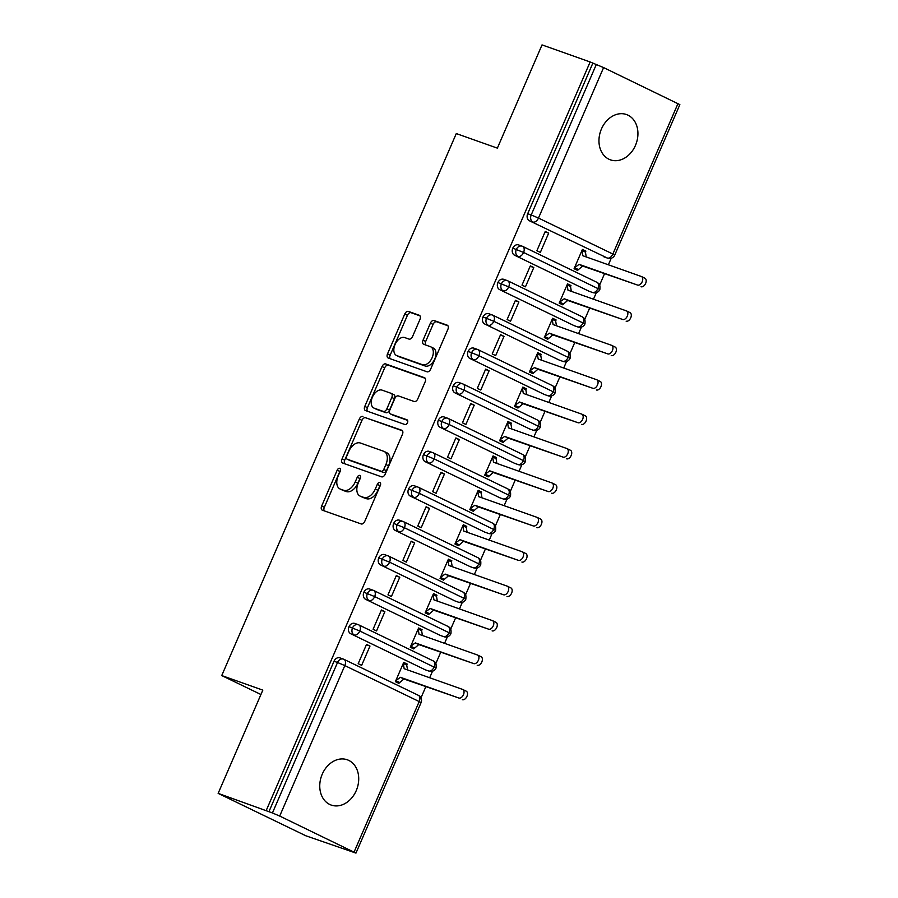 <?xml version="1.0" encoding="UTF-8"?>
<svg xmlns="http://www.w3.org/2000/svg" width="898" height="898" viewBox="0 0 898 898"><rect width="100%" height="100%" fill="white"/><g stroke="black" fill="none" stroke-linecap="round" stroke-linejoin="round"><path stroke-width="1.35" d="M339.725 468.329A2.582 1.594 -64.2 0 0 337.199 470.159L321.664 506.045A3.682 2.279 -64.2 0 0 322.214 510.131A3.682 2.279 -64.2 0 0 322.36 510.187L361.176 523.949A3.682 2.279 -64.2 0 0 364.79 521.334L380.325 485.448A2.582 1.594 -64.2 0 0 379.933 482.585A2.582 1.594 -64.2 0 0 379.832 482.552A2.582 1.594 -64.2 0 0 377.306 484.381L375.297 489.017A11.797 7.296 -64.2 0 1 363.712 497.38L360.48 496.235A11.797 7.296 -64.2 0 1 360.019 496.044A11.797 7.296 -64.2 0 1 358.257 482.978L360.266 478.342A2.582 1.594 -64.2 0 0 359.885 475.48A2.582 1.594 -64.2 0 0 359.784 475.435A2.582 1.594 -64.2 0 0 357.247 477.265L355.238 481.912A11.797 7.296 -64.2 0 1 343.665 490.274L340.432 489.129A11.797 7.296 -64.2 0 1 339.972 488.939A11.797 7.296 -64.2 0 1 338.209 475.873L340.219 471.226A2.582 1.594 -64.2 0 0 339.826 468.374A2.582 1.594 -64.2 0 0 339.725 468.329M340.465 470.451A2.582 1.594 -64.2 0 0 339.848 471.439L324.324 507.336A3.682 2.279 -64.2 0 0 324.257 510.861M380.572 484.673A2.582 1.594 -64.2 0 0 379.955 485.661L377.946 490.308L375.297 489.017M360.513 477.556A2.582 1.594 -64.2 0 0 359.907 478.555L357.898 483.191L355.238 481.912M635.447 145.42A24.033 18.847 -70.5 0 1 610.415 159.844A24.033 18.847 -70.5 0 1 601.447 128.964A24.033 18.847 -70.5 0 1 626.478 114.54A24.033 18.847 -70.5 0 1 635.447 145.42M356.237 790.644A24.033 18.847 -70.5 0 1 331.205 805.068A24.033 18.847 -70.5 0 1 322.236 774.199A24.033 18.847 -70.5 0 1 347.268 759.775A24.033 18.847 -70.5 0 1 356.237 790.644M419.961 319.407A3.682 2.279 -64.2 0 0 419.411 315.321A3.682 2.279 -64.2 0 0 419.265 315.265L408.377 311.404A3.682 2.279 -64.2 0 0 404.762 314.019L387.521 353.879A3.682 2.279 -64.2 0 0 388.071 357.954A3.682 2.279 -64.2 0 0 388.205 358.021L427.021 371.783A3.682 2.279 -64.2 0 0 430.636 369.168L447.889 329.308A3.682 2.279 -64.2 0 0 447.339 325.222A3.682 2.279 -64.2 0 0 447.193 325.166L434.037 320.507A3.682 2.279 -64.2 0 0 430.423 323.112L423.037 340.174A3.682 2.279 -64.2 0 0 423.598 344.26A3.682 2.279 -64.2 0 0 423.733 344.316L430.254 346.628A9.856 6.095 -64.2 0 1 430.647 346.785A9.856 6.095 -64.2 0 1 431.983 358.021A9.856 6.095 -64.2 0 1 422.442 364.7L396.882 355.642A9.856 6.095 -64.2 0 1 396.501 355.485A9.856 6.095 -64.2 0 1 395.165 344.248A9.856 6.095 -64.2 0 1 404.706 337.569L408.96 339.085A3.682 2.279 -64.2 0 0 412.586 336.469L419.961 319.407M354.093 852.034L419.198 701.562L344.821 665.586L279.705 816.058L355.967 853.1L305.814 835.769L218.147 793.372L272.431 812.959L337.536 662.488L334.022 661.242L268.917 811.713M218.147 793.372L262.822 690.135L221.739 675.565L456.285 133.566L497.369 148.136L542.033 44.9L590.143 61.962L266.257 810.423M362.927 416.459A3.682 2.279 -64.2 0 0 359.301 419.063L342.059 458.923A3.682 2.279 -64.2 0 0 342.609 463.009A3.682 2.279 -64.2 0 0 342.755 463.065L381.56 476.827A3.682 2.279 -64.2 0 0 385.186 474.211L402.427 434.363A3.682 2.279 -64.2 0 0 401.877 430.277A3.682 2.279 -64.2 0 0 401.732 430.221L365.576 417.738A3.682 2.279 -64.2 0 0 361.961 420.354L344.709 460.214A3.682 2.279 -64.2 0 0 344.652 463.738M364.79 406.401L382.032 366.541A3.682 2.279 -64.2 0 1 385.657 363.926L424.462 377.688A3.682 2.279 -64.2 0 1 424.608 377.755A3.682 2.279 -64.2 0 1 425.158 381.83L417.783 398.892A3.682 2.279 -64.2 0 1 414.158 401.507L398.42 395.928A3.682 2.279 -64.2 0 0 394.806 398.532L389.9 409.847A3.682 2.279 -64.2 0 0 390.45 413.933A3.682 2.279 -64.2 0 0 390.596 414L406.985 419.804A2.582 1.594 -64.2 0 1 407.086 419.849A2.582 1.594 -64.2 0 1 407.434 422.79A2.582 1.594 -64.2 0 1 404.942 424.529L365.486 410.543A3.682 2.279 -64.2 0 1 365.34 410.487A3.682 2.279 -64.2 0 1 364.79 406.401L367.439 407.681L384.692 367.832L382.032 366.541M221.739 675.565L260.925 694.513M279.705 816.058L272.431 812.959M590.143 61.962L603.602 67.586L679.853 104.628L614.737 255.099L612.863 254.033L677.979 103.562M611.212 258.254L608.384 264.798M604.489 273.789L599.662 284.958M596.328 292.658L593.488 299.214M589.604 308.205L584.766 319.374M581.433 327.074L578.593 333.629M574.709 342.621L569.871 353.778M566.537 361.49L563.708 368.034M559.813 377.025L554.986 388.194M551.653 395.895L548.813 402.45M544.929 411.441L540.091 422.61M536.757 430.31L533.928 436.866M530.033 445.857L525.195 457.015M521.861 464.726L519.033 471.27M515.138 480.262L510.311 491.431M506.977 499.131L504.137 505.686M500.253 514.677L495.415 525.846M492.082 533.547L489.253 540.102M485.358 549.093L480.531 560.251M477.197 567.963L474.357 574.507M470.462 583.498L465.635 594.667M462.302 602.378L459.462 608.923M455.578 617.914L450.74 629.083M447.406 636.783L444.577 643.338M440.682 652.33L435.856 663.499M432.522 671.199L429.682 677.754M425.798 686.734L420.96 697.903M407.176 664.06L403.718 662.387L395.378 681.661L398.835 683.333L403.887 678.978L458.867 698.027A4.692 2.907 -64.2 0 0 463.413 694.839A4.692 2.907 -64.2 0 0 462.773 689.496A4.692 2.907 -64.2 0 0 462.593 689.417L404.156 668.696L403.281 663.42L406.727 665.092L407.176 664.06L403.55 662.78M369.987 646.077L361.647 665.339L358.19 663.678L366.53 644.405L369.987 646.077L366.362 644.786M592.803 63.242L527.687 213.713L531.201 214.959L596.317 64.488M529.438 220.796L607.34 258.029L529.438 220.796A5.635 4.411 -70.5 0 1 527.687 213.713M334.022 661.242A5.635 4.411 -70.5 0 1 339.893 657.864L343.406 659.11A5.635 4.411 -70.5 0 1 343.754 659.255A5.635 3.48 -64.2 0 1 343.979 659.345A5.635 5.635 0 0 0 343.406 659.11A5.635 4.411 -70.5 0 0 337.536 662.488L344.821 665.586A5.635 3.48 -64.2 0 0 343.979 659.345L418.356 695.321A5.635 3.48 -64.2 0 0 418.142 695.232M604.534 257.03A5.635 4.411 -70.5 0 1 604.174 256.929A5.635 4.411 -70.5 0 1 603.826 256.783M589.649 291.446A5.635 4.411 -70.5 0 1 589.279 291.334A5.635 4.411 -70.5 0 1 588.931 291.188L514.554 255.212A5.635 4.411 -70.5 0 1 512.803 248.129A5.635 4.411 -70.5 0 1 518.595 244.918L522.108 246.164A5.635 4.411 -70.5 0 1 522.456 246.31L522.456 246.31A5.635 3.48 -64.2 0 1 522.681 246.4L597.058 282.376A5.635 3.48 -64.2 0 0 596.844 282.286M514.554 255.212L588.931 291.188M585.878 251.114L582.42 249.442L574.08 268.715L577.537 270.388L582.589 266.021L637.569 285.07A4.692 2.907 -64.2 0 0 642.115 281.893A4.692 2.907 -64.2 0 0 641.475 276.55A4.692 2.907 -64.2 0 0 641.295 276.472L582.858 255.75L581.971 250.475L585.429 252.147L585.878 251.114L582.252 249.835M548.678 233.121L545.232 231.459L536.892 250.722L540.349 252.394L548.678 233.121L545.064 231.841M574.754 325.862A5.635 4.411 -70.5 0 1 574.394 325.75A5.635 4.411 -70.5 0 1 574.035 325.604L499.658 289.627A5.635 4.411 -70.5 0 1 497.907 282.533A5.635 4.411 -70.5 0 1 503.699 279.323L507.213 280.569A5.635 4.411 -70.5 0 1 507.561 280.715L507.572 280.715A5.635 3.48 -64.2 0 1 507.785 280.816L582.162 316.792A5.635 3.48 -64.2 0 0 581.949 316.702M499.658 289.627L574.035 325.604M570.982 285.53L567.525 283.858L559.185 303.131L562.642 304.792L567.693 300.437L622.673 319.486A4.692 2.907 -64.2 0 0 627.219 316.309A4.692 2.907 -64.2 0 0 626.58 310.955A4.692 2.907 -64.2 0 0 626.4 310.888L567.963 290.166L567.087 284.891L570.533 286.563L570.982 285.53L567.356 284.239M533.794 267.537L530.336 265.864L521.996 285.137L525.453 286.81L533.794 267.537L530.168 266.257M559.858 360.266A5.635 4.411 -70.5 0 1 559.499 360.165A5.635 4.411 -70.5 0 1 559.151 360.019L484.763 324.032A5.635 4.411 -70.5 0 1 483.012 316.949A5.635 4.411 -70.5 0 1 488.804 313.739L492.317 314.985A5.635 4.411 -70.5 0 1 492.676 315.131L492.676 315.131A5.635 3.48 -64.2 0 1 492.901 315.22L567.278 351.208A5.635 3.48 -64.2 0 0 567.053 351.107M484.763 324.032L559.151 360.019M556.087 319.935L552.64 318.274L544.3 337.536L547.746 339.208L552.809 334.853L607.789 353.902A4.692 2.907 -64.2 0 0 612.324 350.714A4.692 2.907 -64.2 0 0 611.695 345.371A4.692 2.907 -64.2 0 0 611.504 345.292L553.078 324.571L552.191 319.306L555.649 320.968L556.087 319.935L552.472 318.655M518.898 301.952L515.452 300.28L507.112 319.553L510.558 321.226L518.898 301.952L515.284 300.662M544.974 394.682A5.635 4.411 -70.5 0 1 544.603 394.57A5.635 4.411 -70.5 0 1 544.255 394.424L469.879 358.448A5.635 4.411 -70.5 0 1 468.127 351.365A5.635 4.411 -70.5 0 1 473.92 348.155L477.433 349.401A5.635 4.411 -70.5 0 1 477.781 349.546L477.781 349.546A5.635 3.48 -64.2 0 1 478.005 349.636L552.382 385.612A5.635 3.48 -64.2 0 0 552.169 385.523M469.879 358.448L544.255 394.424M541.202 354.351L537.745 352.678L529.405 371.952L532.862 373.624L537.913 369.258L592.893 388.306A4.692 2.907 -64.2 0 0 597.439 385.13A4.692 2.907 -64.2 0 0 596.8 379.787A4.692 2.907 -64.2 0 0 596.62 379.708L538.183 358.987L537.296 353.711L540.753 355.384L541.202 354.351L537.576 353.071M504.014 336.357L500.556 334.696L492.216 353.958L495.674 355.63L504.014 336.357L500.388 335.077M530.078 429.098A5.635 4.411 -70.5 0 1 529.719 428.986A5.635 4.411 -70.5 0 1 529.36 428.84L454.983 392.864A5.635 4.411 -70.5 0 1 453.232 385.77A5.635 4.411 -70.5 0 1 459.024 382.559L462.537 383.805A5.635 4.411 -70.5 0 1 462.885 383.951L462.897 383.962A5.635 3.48 -64.2 0 1 463.11 384.052L537.498 420.028A5.635 3.48 -64.2 0 0 537.273 419.938M454.983 392.864L529.36 428.84M526.307 388.767L522.849 387.094L514.52 406.367L517.966 408.04L523.018 403.673L577.998 422.722A4.692 2.907 -64.2 0 0 582.544 419.546A4.692 2.907 -64.2 0 0 581.904 414.191A4.692 2.907 -64.2 0 0 581.724 414.124L523.287 393.403L522.412 388.127L525.858 389.799L526.307 388.767L522.692 387.476M489.118 370.773L485.661 369.1L477.321 388.374L480.778 390.046L489.118 370.773L485.492 369.493M515.194 463.503A5.635 4.411 -70.5 0 1 514.823 463.402A5.635 4.411 -70.5 0 1 514.475 463.256L440.087 427.268A5.635 4.411 -70.5 0 1 438.336 420.185A5.635 4.411 -70.5 0 1 444.128 416.975L447.642 418.221A5.635 4.411 -70.5 0 1 448.001 418.367L448.001 418.367A5.635 3.48 -64.2 0 1 448.225 418.457L522.602 454.444A5.635 3.48 -64.2 0 0 522.378 454.343M440.087 427.268L514.475 463.256M511.411 423.171L507.965 421.51L499.625 440.772L503.082 442.445L508.133 438.089L563.113 457.138A4.692 2.907 -64.2 0 0 567.648 453.95A4.692 2.907 -64.2 0 0 567.02 448.607A4.692 2.907 -64.2 0 0 566.829 448.529L508.403 427.818L507.516 422.543L510.973 424.204L511.411 423.171L507.797 421.892M474.223 405.189L470.776 403.516L462.436 422.79L465.882 424.462L474.223 405.189L470.608 403.898M500.298 497.919A5.635 4.411 -70.5 0 1 499.928 497.818A5.635 4.411 -70.5 0 1 499.58 497.66L425.203 461.684A5.635 4.411 -70.5 0 1 423.452 454.601A5.635 4.411 -70.5 0 1 429.244 451.391L432.757 452.637A5.635 4.411 -70.5 0 1 433.105 452.783L433.105 452.783A5.635 3.48 -64.2 0 1 433.33 452.873L507.707 488.849A5.635 3.48 -64.2 0 0 507.493 488.759M425.203 461.684L499.58 497.66M496.527 457.587L493.069 455.915L484.729 475.188L488.186 476.86L493.238 472.494L548.218 491.543A4.692 2.907 -64.2 0 0 552.764 488.366A4.692 2.907 -64.2 0 0 552.124 483.023A4.692 2.907 -64.2 0 0 551.944 482.944L493.507 462.223L492.62 456.947L496.078 458.62L496.527 457.587L492.901 456.307M459.338 439.593L455.881 437.932L447.541 457.194L450.998 458.867L459.338 439.593L455.713 438.314M485.403 532.334A5.635 4.411 -70.5 0 1 485.043 532.222A5.635 4.411 -70.5 0 1 484.684 532.076L410.307 496.1A5.635 4.411 -70.5 0 1 408.556 489.006A5.635 4.411 -70.5 0 1 414.348 485.796L417.862 487.042A5.635 4.411 -70.5 0 1 418.21 487.187L418.221 487.199A5.635 3.48 -64.2 0 1 418.434 487.288L492.822 523.265A5.635 3.48 -64.2 0 0 492.598 523.175M410.307 496.1L484.684 532.076M481.631 492.003L478.185 490.33L469.845 509.604L473.291 511.276L478.342 506.91L533.333 525.959A4.692 2.907 -64.2 0 0 537.868 522.782A4.692 2.907 -64.2 0 0 537.229 517.428A4.692 2.907 -64.2 0 0 537.049 517.36L478.623 496.639L477.736 491.363L481.182 493.036L481.631 492.003L478.017 490.712M444.443 474.009L440.985 472.337L432.645 491.61L436.102 493.283L444.443 474.009L440.817 472.73M470.518 566.739A5.635 4.411 -70.5 0 1 470.148 566.638A5.635 4.411 -70.5 0 1 469.8 566.492L395.423 530.516A5.635 4.411 -70.5 0 1 393.672 523.422A5.635 4.411 -70.5 0 1 399.453 520.211L402.978 521.457A5.635 4.411 -70.5 0 1 403.325 521.603L403.325 521.603A5.635 3.48 -64.2 0 1 403.55 521.693L477.927 557.68A5.635 3.48 -64.2 0 0 477.702 557.591M395.423 530.516L469.8 566.492M466.747 526.408L463.289 524.746L454.949 544.008L458.407 545.681L463.458 541.326L518.438 560.374A4.692 2.907 -64.2 0 0 522.984 557.187A4.692 2.907 -64.2 0 0 522.344 551.843A4.692 2.907 -64.2 0 0 522.165 551.765L463.727 531.055L462.84 525.779L466.298 527.44L466.747 526.408L463.121 525.128M429.547 508.425L426.101 506.753L417.761 526.026L421.207 527.698L429.547 508.425L425.933 507.134M455.623 601.155A5.635 4.411 -70.5 0 1 455.252 601.054A5.635 4.411 -70.5 0 1 454.904 600.897L380.528 564.921A5.635 4.411 -70.5 0 1 378.776 557.838A5.635 4.411 -70.5 0 1 384.569 554.627L388.082 555.873A5.635 4.411 -70.5 0 1 388.43 556.019L388.441 556.019A5.635 3.48 -64.2 0 1 388.654 556.109L463.031 592.085A5.635 3.48 -64.2 0 0 462.818 591.995M380.528 564.921L454.904 600.897M451.851 560.823L448.394 559.151L440.054 578.424L443.511 580.097L448.562 575.73L503.542 594.779A4.692 2.907 -64.2 0 0 508.088 591.602A4.692 2.907 -64.2 0 0 507.449 586.259A4.692 2.907 -64.2 0 0 507.269 586.181L448.832 565.459L447.945 560.184L451.402 561.856L451.851 560.823L448.225 559.544M414.663 542.841L411.205 541.168L402.865 560.431L406.323 562.103L414.663 542.841L411.037 541.55M440.727 635.571A5.635 4.411 -70.5 0 1 440.368 635.458A5.635 4.411 -70.5 0 1 440.02 635.313L365.632 599.336A5.635 4.411 -70.5 0 1 363.881 592.242A5.635 4.411 -70.5 0 1 369.673 589.032L373.186 590.278A5.635 4.411 -70.5 0 1 373.546 590.424L373.546 590.435A5.635 3.48 -64.2 0 1 373.759 590.525L448.147 626.501A5.635 3.48 -64.2 0 0 447.922 626.411M365.632 599.336L440.02 635.313M436.956 595.239L433.51 593.567L425.169 612.84L428.615 614.513L433.678 610.146L488.658 629.195A4.692 2.907 -64.2 0 0 493.193 626.018A4.692 2.907 -64.2 0 0 492.564 620.675A4.692 2.907 -64.2 0 0 492.373 620.597L433.947 599.875L433.061 594.599L436.507 596.272L436.956 595.239L433.341 593.948M399.767 577.246L396.31 575.573L387.981 594.846L391.427 596.519L399.767 577.246L396.153 575.966M425.843 669.975A5.635 4.411 -70.5 0 1 425.472 669.874A5.635 4.411 -70.5 0 1 425.124 669.728L350.748 633.752A5.635 4.411 -70.5 0 1 348.996 626.658A5.635 4.411 -70.5 0 1 354.777 623.448L358.302 624.694A5.635 4.411 -70.5 0 1 358.65 624.84L358.65 624.84A5.635 3.48 -64.2 0 1 358.874 624.929L433.251 660.917A5.635 3.48 -64.2 0 0 433.038 660.827M350.748 633.752L425.124 669.728M422.071 629.655L418.614 627.983L410.274 647.245L413.731 648.917L418.782 644.562L473.762 663.611A4.692 2.907 -64.2 0 0 478.308 660.423A4.692 2.907 -64.2 0 0 477.669 655.08A4.692 2.907 -64.2 0 0 477.489 655.001L419.052 634.291L418.165 629.015L421.622 630.677L422.071 629.655L418.446 628.364M384.872 611.661L381.426 609.989L373.085 629.262L376.543 630.935L384.872 611.661L381.257 610.382M348.996 626.658L359.784 631.002L436.046 668.045A5.635 5.635 0 0 1 428.986 671.12L425.472 669.874M363.881 592.242L374.679 596.586L450.931 633.64A5.635 5.635 0 0 1 443.881 636.704L440.368 635.458M378.776 557.838L389.575 562.17L465.826 599.224A5.635 5.635 0 0 1 458.777 602.3L455.252 601.054M393.672 523.422L404.459 527.766L480.711 564.808A5.635 5.635 0 0 1 473.661 567.884L470.148 566.638M408.556 489.006L419.355 493.35L495.606 530.404A5.635 5.635 0 0 1 488.557 533.468L485.043 532.222M423.452 454.601L434.239 458.934L510.502 495.988A5.635 5.635 0 0 1 503.452 499.064L499.928 497.818M438.336 420.185L449.135 424.529L525.386 461.572A5.635 5.635 0 0 1 518.337 464.648L514.823 463.402M453.232 385.77L464.03 390.114L540.282 427.167A5.635 5.635 0 0 1 533.232 430.232L529.719 428.986M468.127 351.365L478.915 355.698L555.177 392.752A5.635 5.635 0 0 1 548.117 395.816L544.603 394.57M483.012 316.949L493.81 321.293L570.062 358.336A5.635 5.635 0 0 1 563.012 361.411L559.499 360.165M497.907 282.533L508.706 286.877L584.957 323.92A5.635 5.635 0 0 1 577.908 326.995L574.394 325.75M512.803 248.129L523.59 252.461L599.853 289.515A5.635 5.635 0 0 1 592.792 292.58L589.279 291.334M339.972 488.939L342.621 490.218A11.797 7.296 -64.2 0 0 343.081 490.409L340.432 489.129M357.898 483.191A11.797 7.296 -64.2 0 1 346.314 491.554L343.081 490.409M360.019 496.044L362.68 497.335A11.797 7.296 -64.2 0 0 363.14 497.526L360.48 496.235M377.946 490.308A11.797 7.296 -64.2 0 1 366.373 498.671L363.14 497.526M402.495 430.827L365.576 417.738M346.684 456.285A2.582 1.594 -64.2 0 0 347.066 459.136A2.582 1.594 -64.2 0 0 347.167 459.181L381.235 471.259A2.582 1.594 -64.2 0 0 383.772 469.43L385.893 464.535A11.797 7.296 -64.2 0 0 384.131 451.469A11.797 7.296 -64.2 0 0 383.671 451.279L360.379 443.017A11.797 7.296 -64.2 0 0 348.806 451.38L346.684 456.285M349.625 460.371A2.582 1.594 -64.2 0 0 349.726 460.427A2.582 1.594 -64.2 0 0 349.827 460.461L347.167 459.181M384.131 451.469L386.78 452.749A11.797 7.296 -64.2 0 1 388.542 465.815L386.432 470.72A2.582 1.594 -64.2 0 1 383.895 472.55L349.827 460.461M425.225 378.305L388.306 365.217A3.682 2.279 -64.2 0 0 384.692 367.832M392.976 415.145A3.682 2.279 -64.2 0 0 393.111 415.224A3.682 2.279 -64.2 0 0 393.257 415.28L407.591 420.365M382.088 390.136A9.856 6.095 -64.2 0 0 372.547 396.815A9.856 6.095 -64.2 0 0 373.882 408.04A9.856 6.095 -64.2 0 0 374.264 408.208L383.266 411.396A3.682 2.279 -64.2 0 0 386.881 408.781L391.786 397.466A3.682 2.279 -64.2 0 0 391.236 393.38A3.682 2.279 -64.2 0 0 391.09 393.324L382.088 390.136M373.882 408.04L376.543 409.331A9.856 6.095 -64.2 0 0 376.924 409.488L374.264 408.208M391.371 393.459L393.739 394.615A3.682 2.279 -64.2 0 1 393.885 394.671A3.682 2.279 -64.2 0 1 394.435 398.757L389.541 410.072A3.682 2.279 -64.2 0 1 385.927 412.676L376.924 409.488M367.439 407.681A3.682 2.279 -64.2 0 0 367.383 411.217M396.501 355.485L399.161 356.764A9.856 6.095 -64.2 0 0 399.543 356.921L396.882 355.642M430.647 346.785L433.296 348.076A9.856 6.095 -64.2 0 1 434.632 359.301A9.856 6.095 -64.2 0 1 425.091 365.991L399.543 356.921M447.945 325.783L436.697 321.787A3.682 2.279 -64.2 0 0 433.083 324.403L425.697 341.464A3.682 2.279 -64.2 0 0 425.641 344.989M420.028 315.871L411.037 312.695A3.682 2.279 -64.2 0 0 407.423 315.299L390.17 355.159A3.682 2.279 -64.2 0 0 390.114 358.695M462.953 689.585L466.051 691.09A4.692 2.907 115.8 0 1 466.23 691.168A4.692 2.907 115.8 0 1 466.87 696.511A4.692 2.907 115.8 0 1 462.324 699.688M395.659 681.021L399.284 682.3L395.827 680.628L400.441 677.305L458.867 698.027M407.535 669.897L406.727 665.092M403.887 678.978L400.441 677.305M477.837 655.181L480.935 656.674A4.692 2.907 115.8 0 1 481.126 656.752A4.692 2.907 115.8 0 1 481.755 662.095A4.692 2.907 115.8 0 1 477.22 665.283M410.554 646.605L414.169 647.885L410.723 646.223L415.325 642.889L473.762 663.611M422.43 635.481L421.622 630.677M418.782 644.562L415.325 642.889M492.733 620.765L495.831 622.269A4.692 2.907 115.8 0 1 496.01 622.336A4.692 2.907 115.8 0 1 496.65 627.691A4.692 2.907 115.8 0 1 492.104 630.867M425.45 612.189L429.064 613.48L425.607 611.807L430.221 608.474L488.658 629.195M437.315 601.076L436.507 596.272M433.678 610.146L430.221 608.474M507.628 586.349L510.726 587.853A4.692 2.907 115.8 0 1 510.906 587.932A4.692 2.907 115.8 0 1 511.546 593.275A4.692 2.907 115.8 0 1 507 596.452M440.334 577.784L443.96 579.064L440.503 577.392L445.116 574.069L503.542 594.779M452.21 566.66L451.402 561.856M448.562 575.73L445.116 574.069M522.513 551.944L525.611 553.437A4.692 2.907 115.8 0 1 525.79 553.516A4.692 2.907 115.8 0 1 526.43 558.859A4.692 2.907 115.8 0 1 521.895 562.047M455.23 543.369L458.844 544.648L455.398 542.976L460.001 539.653L518.438 560.374M467.095 532.245L466.298 527.44M463.458 541.326L460.001 539.653M537.408 517.529L540.506 519.033A4.692 2.907 115.8 0 1 540.686 519.1A4.692 2.907 115.8 0 1 541.326 524.443A4.692 2.907 115.8 0 1 536.779 527.631M470.114 508.953L473.74 510.244L470.283 508.571L474.896 505.237L533.333 525.959M481.99 497.829L481.182 493.036M478.342 506.91L474.896 505.237M552.304 483.113L555.391 484.617A4.692 2.907 115.8 0 1 555.581 484.696A4.692 2.907 115.8 0 1 556.221 490.039A4.692 2.907 115.8 0 1 551.675 493.215M485.01 474.548L488.635 475.828L485.178 474.155L489.78 470.833L548.218 491.543M496.886 463.424L496.078 458.62M493.238 472.494L489.78 470.833M567.188 448.708L570.286 450.201A4.692 2.907 115.8 0 1 570.466 450.28A4.692 2.907 115.8 0 1 571.106 455.623A4.692 2.907 115.8 0 1 566.559 458.811M499.905 440.132L503.52 441.412L500.074 439.739L504.676 436.417L563.113 457.138M511.77 429.008L510.973 424.204M508.133 438.089L504.676 436.417M582.084 414.292L585.182 415.785A4.692 2.907 115.8 0 1 585.361 415.864A4.692 2.907 115.8 0 1 586.001 421.207A4.692 2.907 115.8 0 1 581.455 424.395M514.79 405.716L518.415 407.007L514.958 405.335L519.572 402.001L577.998 422.722M526.666 394.592L525.858 389.799M523.018 403.673L519.572 402.001M596.968 379.876L600.066 381.381A4.692 2.907 115.8 0 1 600.257 381.459A4.692 2.907 115.8 0 1 600.885 386.802A4.692 2.907 115.8 0 1 596.351 389.979M529.685 371.312L533.311 372.591L529.854 370.919L534.456 367.596L592.893 388.306M541.561 360.188L540.753 355.384M537.913 369.258L534.456 367.596M611.864 345.472L614.962 346.965A4.692 2.907 115.8 0 1 615.141 347.043A4.692 2.907 115.8 0 1 615.781 352.386A4.692 2.907 115.8 0 1 611.235 355.574M544.581 336.896L548.195 338.176L544.749 336.503L549.351 333.18L607.789 353.902M556.446 325.772L555.649 320.968M552.809 334.853L549.351 333.18M626.759 311.056L629.857 312.549A4.692 2.907 115.8 0 1 630.037 312.627A4.692 2.907 115.8 0 1 630.677 317.971A4.692 2.907 115.8 0 1 626.13 321.158M559.465 302.48L563.091 303.771L559.634 302.098L564.247 298.765L622.673 319.486M571.341 291.356L570.533 286.563M567.693 300.437L564.247 298.765M641.643 276.64L644.742 278.144A4.692 2.907 115.8 0 1 644.932 278.223A4.692 2.907 115.8 0 1 645.561 283.566A4.692 2.907 115.8 0 1 641.026 286.743M574.361 268.064L577.986 269.355L574.529 267.683L579.131 264.36L637.569 285.07M586.237 256.951L585.429 252.147M582.589 266.021L579.131 264.36M339.848 471.439L337.199 470.159M379.955 485.661L377.306 484.381M359.907 478.555L357.247 477.265M421.072 702.629L419.198 701.562A5.635 3.48 -64.2 0 0 418.356 695.321A5.635 5.635 0 0 1 421.072 702.629L355.967 853.1M603.602 67.586L538.486 218.057L612.863 254.033A5.635 3.48 -64.2 0 1 607.34 258.029A5.635 4.411 109.5 0 0 607.688 258.175L604.174 256.929M531.201 214.959L538.486 218.057A5.635 3.48 -64.2 0 1 532.952 222.042A5.635 4.411 -70.5 0 1 531.201 214.959M436.046 668.045C436.731 661.209 434.003 662.039 434.104 661.422L433.251 660.917A5.635 3.48 -64.2 0 1 434.172 666.978A5.635 3.48 -64.2 0 1 428.638 670.974A5.635 4.411 109.5 0 0 428.986 671.12M354.261 634.998A5.635 3.48 -64.2 0 0 359.784 631.002A5.635 3.48 -64.2 0 0 358.874 624.929L358.302 624.694A5.635 4.411 -70.5 0 0 352.51 627.904A5.635 4.411 -70.5 0 0 354.261 634.998M450.931 633.64C451.627 626.793 448.899 627.623 449 627.006L448.147 626.501A5.635 3.48 -64.2 0 1 449.056 632.562A5.635 3.48 -64.2 0 1 443.533 636.559A5.635 4.411 109.5 0 0 443.881 636.704M369.145 600.582A5.635 3.48 -64.2 0 0 374.679 596.586A5.635 3.48 -64.2 0 0 373.759 590.525L373.186 590.278A5.635 4.411 -70.5 0 0 367.394 593.488A5.635 4.411 -70.5 0 0 369.145 600.582M465.826 599.224C466.522 592.377 463.783 593.208 463.884 592.601L463.031 592.085A5.635 3.48 -64.2 0 1 463.952 598.158A5.635 3.48 -64.2 0 1 458.418 602.154A5.635 4.411 109.5 0 0 458.777 602.3M384.041 566.167A5.635 3.48 -64.2 0 0 389.575 562.17A5.635 3.48 -64.2 0 0 388.654 556.109L388.082 555.873A5.635 4.411 -70.5 0 0 382.29 559.084A5.635 4.411 -70.5 0 0 384.041 566.167M480.711 564.808C481.407 557.972 478.679 558.803 478.78 558.186L477.927 557.68A5.635 3.48 -64.2 0 1 478.836 563.742A5.635 3.48 -64.2 0 1 473.313 567.738A5.635 4.411 109.5 0 0 473.661 567.884M398.936 531.762A5.635 3.48 -64.2 0 0 404.459 527.766A5.635 3.48 -64.2 0 0 403.55 521.693L402.978 521.457A5.635 4.411 -70.5 0 0 397.185 524.668A5.635 4.411 -70.5 0 0 398.936 531.762M495.606 530.404C496.302 523.556 493.574 524.387 493.664 523.77L492.822 523.265A5.635 3.48 -64.2 0 1 493.732 529.326A5.635 3.48 -64.2 0 1 488.209 533.322A5.635 4.411 109.5 0 0 488.557 533.468M413.821 497.346A5.635 3.48 -64.2 0 0 419.355 493.35A5.635 3.48 -64.2 0 0 418.434 487.288L417.862 487.042A5.635 4.411 -70.5 0 0 412.07 490.252A5.635 4.411 -70.5 0 0 413.821 497.346M510.502 495.988C511.198 489.141 508.459 489.971 508.56 489.365L507.707 488.849A5.635 3.48 -64.2 0 1 508.627 494.921A5.635 3.48 -64.2 0 1 503.093 498.906A5.635 4.411 109.5 0 0 503.452 499.064M428.716 462.93A5.635 3.48 -64.2 0 0 434.239 458.934A5.635 3.48 -64.2 0 0 433.33 452.873L432.757 452.637A5.635 4.411 -70.5 0 0 426.965 455.847A5.635 4.411 -70.5 0 0 428.716 462.93M525.386 461.572C526.082 454.736 523.354 455.567 523.455 454.949L522.602 454.444A5.635 3.48 -64.2 0 1 523.512 460.506A5.635 3.48 -64.2 0 1 517.989 464.502A5.635 4.411 109.5 0 0 518.337 464.648M443.612 428.526A5.635 3.48 -64.2 0 0 449.135 424.529A5.635 3.48 -64.2 0 0 448.225 418.457L447.642 418.221A5.635 4.411 -70.5 0 0 441.861 421.431A5.635 4.411 -70.5 0 0 443.612 428.526M540.282 427.156C540.978 420.32 538.239 421.151 538.34 420.533L537.498 420.028A5.635 3.48 -64.2 0 1 538.407 426.09A5.635 3.48 -64.2 0 1 532.873 430.086A5.635 4.411 109.5 0 0 533.232 430.232M458.496 394.11A5.635 3.48 -64.2 0 0 464.03 390.114A5.635 3.48 -64.2 0 0 463.11 384.052L462.537 383.805A5.635 4.411 -70.5 0 0 456.745 387.016A5.635 4.411 -70.5 0 0 458.496 394.11M555.177 392.752C555.862 385.904 553.134 386.735 553.235 386.129L552.382 385.612A5.635 3.48 -64.2 0 1 553.303 391.685A5.635 3.48 -64.2 0 1 547.769 395.67A5.635 4.411 109.5 0 0 548.117 395.816M473.392 359.694A5.635 3.48 -64.2 0 0 478.915 355.698A5.635 3.48 -64.2 0 0 478.005 349.636L477.433 349.401A5.635 4.411 -70.5 0 0 471.641 352.611A5.635 4.411 -70.5 0 0 473.392 359.694M570.062 358.336C570.758 351.5 568.03 352.33 568.131 351.713L567.278 351.208A5.635 3.48 -64.2 0 1 568.187 357.269A5.635 3.48 -64.2 0 1 562.664 361.265A5.635 4.411 109.5 0 0 563.012 361.411M488.288 325.278A5.635 3.48 -64.2 0 0 493.81 321.293A5.635 3.48 -64.2 0 0 492.901 315.22L492.317 314.985A5.635 4.411 -70.5 0 0 486.536 318.195A5.635 4.411 -70.5 0 0 488.288 325.278M584.957 323.92C585.653 317.084 582.914 317.914 583.015 317.297L582.162 316.792A5.635 3.48 -64.2 0 1 583.083 322.853A5.635 3.48 -64.2 0 1 577.549 326.85A5.635 4.411 109.5 0 0 577.908 326.995M503.172 290.873A5.635 3.48 -64.2 0 0 508.706 286.877A5.635 3.48 -64.2 0 0 507.785 280.816L507.213 280.569A5.635 4.411 -70.5 0 0 501.421 283.779A5.635 4.411 -70.5 0 0 503.172 290.873M599.853 289.515C600.538 282.668 597.81 283.499 597.911 282.892L597.058 282.376A5.635 3.48 -64.2 0 1 597.978 288.449A5.635 3.48 -64.2 0 1 592.444 292.434A5.635 4.411 109.5 0 0 592.792 292.58M518.067 256.458A5.635 3.48 -64.2 0 0 523.59 252.461A5.635 3.48 -64.2 0 0 522.681 246.4L522.108 246.164A5.635 4.411 -70.5 0 0 516.316 249.375A5.635 4.411 -70.5 0 0 518.067 256.458M346.314 491.554L343.665 490.274M366.373 498.671L363.712 497.38M324.324 507.336L321.664 506.045M344.709 460.214L342.059 458.923M361.961 420.354L359.301 419.063M383.895 472.55L381.235 471.259M386.432 470.72L383.772 469.43M388.542 465.815L385.893 464.535M388.306 365.217L385.657 363.926M393.257 415.28L390.596 414M385.927 412.676L383.266 411.396M389.541 410.072L386.881 408.781M394.435 398.757L391.786 397.466M425.091 365.991L422.442 364.7M425.697 341.464L423.037 340.174M433.083 324.403L430.423 323.112M436.697 321.787L434.037 320.507M390.17 355.159L387.521 353.879M407.423 315.299L404.762 314.019M411.037 312.695L408.377 311.404M607.688 258.175A5.635 5.635 0 0 0 614.737 255.099M349.726 460.427L347.066 459.136M393.111 415.224L390.45 413.933M393.885 394.671L391.236 393.38M466.23 691.168L462.773 689.496M481.126 656.752L477.669 655.08M496.01 622.336L492.564 620.675M510.906 587.932L507.449 586.259M525.79 553.516L522.344 551.843M540.686 519.1L537.229 517.428M555.581 484.696L552.124 483.023M570.466 450.28L567.02 448.607M585.361 415.864L581.904 414.191M600.257 381.459L596.8 379.787M615.141 347.043L611.695 345.371M630.037 312.627L626.58 310.955M644.932 278.223L641.475 276.55"/></g></svg>
